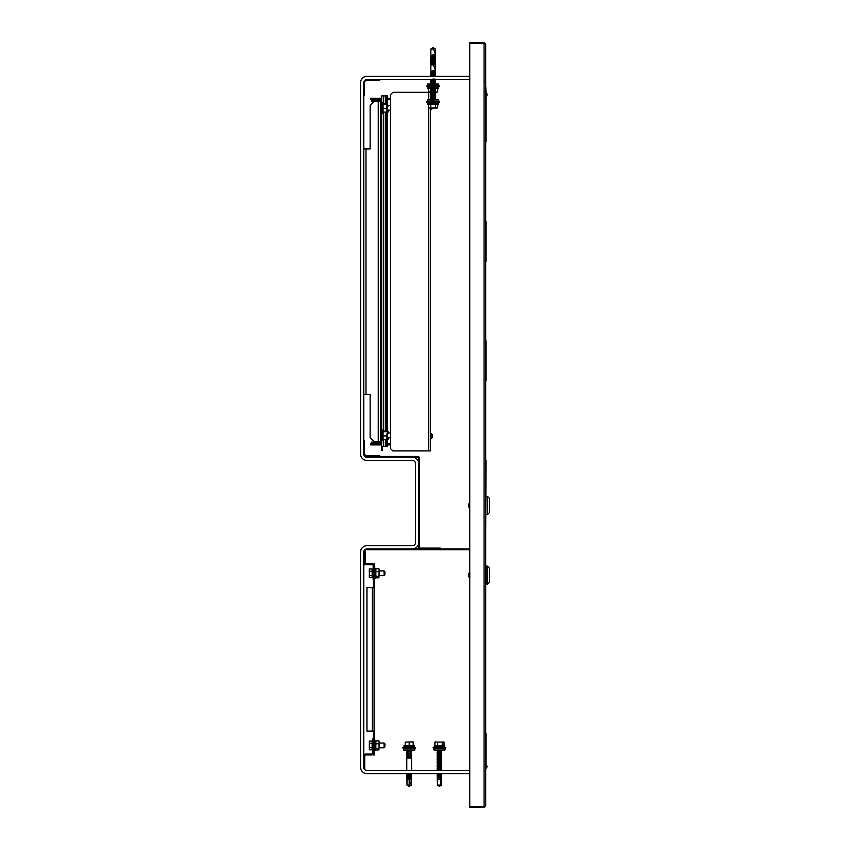 <?xml version="1.0" encoding="UTF-8"?>
<svg xmlns="http://www.w3.org/2000/svg" width="850" height="850" viewBox="0 0 850 850"><rect width="100%" height="100%" fill="white"/><g stroke="black" fill="none" stroke-linecap="round" stroke-linejoin="round"><path stroke-width="1.27" d="M469.742 806.703L469.742 807.5L484.086 807.5L485.679 805.906L484.086 806.703L469.742 806.703L469.742 42.5L484.086 42.5L485.679 44.094L485.679 805.906M469.742 43.297L484.086 43.297L485.679 44.094M484.086 42.5L484.086 807.5M469.742 773.628L366.945 773.628A6.375 6.375 0 0 1 360.57 767.253L360.57 552.096A6.375 6.375 0 0 1 366.945 545.721L412.367 545.721A3.188 3.188 0 0 0 415.554 542.534L415.554 463.654A3.188 3.188 0 0 0 412.367 460.466L366.945 460.466A6.375 6.375 0 0 1 360.57 454.091L360.57 82.748A6.375 6.375 0 0 1 366.945 76.373L469.742 76.373M469.742 770.44L366.945 770.44A3.188 3.188 0 0 1 363.757 767.253L363.757 552.096A3.188 3.188 0 0 1 366.945 548.909L412.367 548.909A6.375 6.375 0 0 0 418.742 542.534L418.742 463.654A6.375 6.375 0 0 0 412.367 457.279L366.945 457.279A3.188 3.188 0 0 1 363.757 454.091L363.757 82.748A3.188 3.188 0 0 1 366.945 79.56L469.742 79.56M363.757 564.857L364.554 564.857L364.554 550.747A1.031 1.031 0 0 1 365.596 549.716L469.742 549.716M412.367 548.919L469.742 548.919M374.117 587.648L374.117 731.085L366.945 731.085L366.945 587.648L374.117 587.648L374.117 565.728A1.987 1.987 0 0 0 372.13 563.731L366.552 563.731M374.117 579.668L373.161 579.668L373.161 565.728A1.031 1.031 0 0 0 372.13 564.687L366.552 564.687A1.987 1.987 0 0 1 364.554 562.7L364.554 550.354L365.511 550.354L365.511 562.7A1.031 1.031 0 0 0 366.552 563.741M373.32 752.994A1.987 1.987 0 0 1 371.333 754.981L365.755 754.981A1.031 1.031 0 0 0 364.714 756.022L364.714 768.368L363.757 768.368L363.757 756.022A1.987 1.987 0 0 1 365.755 754.024L371.333 754.024A1.031 1.031 0 0 0 372.364 752.994L372.364 739.043L373.32 739.043L373.32 754.991L374.117 754.991L374.117 731.085M406.789 758.094L411.57 758.094L406.789 758.094L406.789 770.44M412.367 457.268L417.711 457.268A1.031 1.031 0 0 1 418.742 458.309L418.742 463.654M379.695 456.471L379.695 455.674L366.945 455.674A2.391 2.391 0 0 1 364.554 453.284L364.554 440.534L363.757 440.534L363.757 453.284A3.188 3.188 0 0 0 366.945 456.471L417.711 456.471A1.827 1.827 0 0 1 419.539 458.309L419.539 547.081A1.031 1.031 0 0 0 420.58 548.112L440.257 548.112L440.257 548.909M366.945 456.471L366.945 457.268M418.742 542.534L418.742 547.081A1.827 1.827 0 0 0 420.58 548.909M366.945 79.56A3.188 3.188 0 0 0 363.757 82.748L363.757 95.498L364.554 95.498L364.554 82.748A2.391 2.391 0 0 1 366.945 80.357L379.695 80.357L379.695 79.56L366.945 79.56M485.679 85.531L486.083 92.14L487.284 94.743L486.083 95.306M487.284 94.743L486.083 96.9L486.083 141.706M486.083 221.393L486.083 261.237M486.083 340.924L486.083 380.768M486.083 460.456L485.679 530.761M468.616 504.688L468.817 503.869L468.796 504.847M486.083 734.188L486.083 763.789L487.061 766.594M485.679 764.968L485.679 764.246M486.083 733.391L486.083 763.831M469.742 736.185L469.742 731.404M486.243 566.132L487.433 566.132L489.43 568.119L489.43 582.303L487.433 584.301L486.243 584.301M487.433 566.132L487.433 584.301M486.083 566.047L486.083 584.375M469.784 572.029L469.784 578.404M468.817 573.909L468.796 574.738M468.616 574.419L468.817 573.591L468.796 574.568M468.669 576.003L468.616 575.322A5.164 1.976 0 0 1 468.817 574.982L468.817 574.228A5.164 1.976 180 0 0 468.616 574.568M468.616 575.854L468.817 576.831M485.679 531.484L485.679 85.032M489.43 512.571L489.43 498.387L487.433 496.4L487.433 514.569L489.43 512.571M486.243 514.569L487.433 514.569M486.243 496.4L487.433 496.4M469.784 502.297L468.658 504.411L469.561 502.414L469.561 508.555L468.658 506.558L469.784 508.672M468.817 504.178L468.616 505.006M468.616 505.962L468.616 505.601A5.164 1.976 -0 0 1 468.817 505.261L468.817 504.496A5.164 1.976 180 0 0 468.616 504.836M430.302 108.088L430.302 450.893L392.849 450.893L390.458 448.502L390.458 94.69L392.849 92.299L430.302 92.299L430.302 99.949M486.041 764.214L487.114 766.732L485.679 768.963L487.348 766.456M487.114 766.732L486.444 767.019M485.754 764.872L486.54 767.327L485.679 767.603M485.679 768.899L486.54 767.327M365.989 148.888L370.132 148.888L370.132 105.453L374.117 101.469L380.492 101.469L380.492 441.734L374.117 441.734L370.132 437.75L370.132 394.326L365.989 394.326L365.989 148.888L363.757 148.888M363.757 394.326L365.989 394.326M380.279 101.469A1.031 1.031 0 0 0 379.461 101.076L371.333 101.076L371.333 99.875L379.461 99.875A2.231 2.231 0 0 1 381.692 102.106L381.692 113.581L380.492 113.581M380.492 115.558A2.231 2.231 0 0 0 381.692 113.581L381.692 441.097A2.231 2.231 0 0 1 379.461 443.328L371.333 443.328L371.333 442.127L379.461 442.127A1.031 1.031 0 0 0 380.279 441.734M380.492 429.622L381.692 429.622A2.231 2.231 0 0 0 380.492 427.646M381.692 98.281L370.536 98.281L370.536 99.482L381.692 99.482M387.664 99.482L390.458 99.482M387.664 98.281L390.458 98.281M381.692 100.512A1.041 1.041 0 0 0 380.651 99.482M381.692 444.922L370.536 444.922L370.536 443.732L381.692 443.732M387.664 443.732L390.458 443.732M387.664 444.922L390.458 444.922M381.692 442.691A1.041 1.041 0 0 1 380.651 443.732M388.142 111.626L387.791 112.349L388.142 111.626M388.11 431.322L388.142 432.841M388.142 437.75L388.11 439.397M388.142 437.229L388.142 439.344M387.664 431.301L388.142 433.256M388.142 105.453L388.142 106.059M388.142 110.234L388.025 112.041M388.142 110.032L387.664 111.956M382.723 111.754L382.723 103.381L386.952 103.859L386.952 106.261L386.931 103.838M386.591 104.146L383.053 104.146L383.053 112.062L386.591 112.062L386.952 106.261L386.931 111.849M382.723 108.396L386.591 108.364M382.723 439.237L382.723 430.886L386.931 431.343M386.952 433.808L386.952 437.761L386.952 433.808M386.591 431.694L383.053 431.694L383.053 439.599L386.591 439.599L386.952 437.761L386.952 439.312M382.723 435.954L386.591 435.922M382.489 446.516L382.489 450.5L381.692 450.5L381.692 441.097M380.492 123.781L381.692 123.781M381.692 426.594L380.492 426.594M374.117 565.728L374.117 563.741L373.32 564.134M373.32 739.043L373.32 731.085M373.32 587.648L373.32 579.668M386.867 103.764L386.867 95.891L387.664 95.891L387.664 446.516L386.867 446.516L386.867 439.439M386.867 431.279L386.867 111.924M386.867 446.516L381.692 446.516M386.867 95.891L381.692 95.891L381.692 102.106M415.14 748.17L414.641 750.051L403.718 750.051L403.219 748.17M415.554 747.405L415.342 748.17L403.017 748.17L402.804 747.405L415.554 747.405A23.906 23.906 0 0 0 411.379 746.64L411.379 746.534M411.379 746.64L406.991 746.534M405.195 742.082L413.164 741.912L405.195 742.082L405.195 745.747M414.364 745.747L414.364 746.534L404.005 746.534L404.005 745.747L414.364 745.747M407.033 785.113L409.179 786.378L406.991 785.113L409.179 785.113L409.179 786.378L411.379 785.113L411.103 778.812M409.179 786.378L411.368 785.113L409.179 780.003L409.179 785.113M406.991 785.113L406.991 779.652L411.368 778.717M407.001 779.631L406.991 778.218L411.103 777.378M407.001 778.005L406.991 776.783L411.103 775.944M406.991 779.418L411.379 778.706L411.368 777.282M407.001 776.762L406.991 775.349L411.103 774.509M407.001 778.196L411.379 777.272L411.368 775.848M407.001 775.327L406.991 773.914L408.436 773.628M406.991 776.549L411.379 775.838L411.368 774.414M406.991 775.115L411.379 774.403L411.379 773.628M407.022 758.179L406.991 756.702L411.103 755.862M411.379 757.892L411.103 757.297M407.001 756.489L406.991 755.268L411.103 754.428M406.991 757.903L411.379 757.191L411.368 755.767M407.001 755.246L406.991 753.833L411.103 752.994M407.001 756.681L411.379 755.756L411.368 754.332M407.001 753.621L406.991 752.399L411.103 751.559M406.991 755.034L411.379 754.322L411.368 752.898M407.001 752.186L406.991 750.964L411.103 750.125M407.001 753.812L411.379 752.888L411.368 751.464M407.001 750.943L406.991 750.051M407.001 752.378L411.379 751.453L411.411 750.051M409.934 757.69L411.379 757.414M406.991 750.731L411.379 750.019M409.179 742.082L409.179 745.747M413.164 742.082L413.164 745.747M406.821 779.492L411.538 778.855M406.821 778.058L411.538 777.421M406.821 776.624L411.538 775.986M406.821 775.189L411.538 774.552M408.808 757.69L411.368 757.201M406.821 756.543L411.538 755.905M406.821 755.108L411.538 754.471M406.821 753.674L411.538 753.036M406.821 752.239L411.538 751.602M406.821 750.805L411.538 750.168M430.897 84.012L427.624 84.012L427.125 85.892M430.897 86.657L426.711 86.657A23.906 23.906 0 0 0 430.897 87.422L430.908 87.412M435.444 85.127L426.923 85.892L426.711 86.657M435.274 85.892L439.248 85.892L439.461 86.657A23.906 23.906 0 0 1 435.285 87.422M430.791 91.694L428.485 91.981L429.632 92.151L428.485 91.981L428.485 88.326M430.897 88.326L427.911 88.326L427.911 87.529L430.897 87.529M439.046 85.892L438.547 84.012L435.274 84.012M430.897 48.949L433.086 47.685L435.285 54.06L435.285 48.949L433.086 47.685L433.521 48.949L430.897 48.949L430.833 54.251M433.086 54.411C435.912 54.655 435.912 54.889 433.086 55.133C430.259 55.367 430.259 55.611 433.086 55.845C435.912 56.089 435.912 56.323 433.086 56.568C430.259 56.801 430.259 57.046 433.086 57.279C435.912 57.524 435.912 57.758 433.086 58.002C430.259 58.236 430.259 58.48 433.086 58.714C435.912 58.958 435.912 59.192 433.086 59.436C430.259 59.67 430.259 59.914 433.086 60.148C435.912 60.393 435.912 60.626 433.086 60.871C430.259 61.104 430.259 61.349 433.086 61.583C435.912 61.827 435.912 62.061 433.086 62.305C430.259 62.539 430.259 62.783 433.086 63.017C435.912 63.261 435.912 63.495 433.086 63.739C430.259 63.973 430.259 64.218 433.086 64.451M435.274 54.793L430.897 55.494M430.897 55.473L430.897 54.06M433.086 54.644C435.912 54.878 435.912 55.123 433.086 55.356C430.259 55.601 430.259 55.834 433.086 56.079C435.912 56.312 435.912 56.557 433.086 56.791C430.259 57.035 430.259 57.269 433.086 57.513C435.912 57.747 435.912 57.991 433.086 58.225C430.259 58.469 430.259 58.703 433.086 58.947C435.912 59.181 435.912 59.426 433.086 59.659C430.259 59.904 430.259 60.138 433.086 60.382C435.912 60.616 435.912 60.86 433.086 61.094C430.259 61.338 430.259 61.572 433.086 61.816C435.912 62.05 435.912 62.294 433.086 62.528C430.259 62.773 430.259 63.006 433.086 63.251C435.912 63.484 435.912 63.729 433.086 63.963C430.259 64.207 430.259 64.441 433.086 64.685M430.897 56.907L430.908 55.696M435.274 56.227L430.908 56.939M435.274 57.662L430.727 58.438L430.908 57.131M435.274 59.096L430.727 59.872L430.908 58.565M435.274 60.531L430.727 61.306L430.908 59.999M435.274 61.965L430.727 62.741L430.908 61.434M432.597 63.899L430.727 64.175L430.908 62.868M435.274 64.834L433.086 63.623L433.521 64.887L430.897 64.887L430.908 64.303M435.444 54.846L435.285 54.06M435.444 56.281L435.285 55.006M435.444 57.715L435.285 56.44M435.444 59.149L435.285 57.874M435.444 60.584L435.285 59.309M435.444 62.018L435.285 60.764M435.274 63.399L435.285 62.178M435.285 63.612L433.436 63.814M435.274 87.529L438.271 87.529L438.271 88.326L435.274 88.326M435.391 88.326L435.391 91.981L436.539 92.151L437.686 91.981L436.539 92.151L437.686 91.981L437.686 88.326M430.791 91.556L430.791 90.249M430.791 90.121L430.791 88.825M429.632 92.151L430.897 92.151M435.243 92.183L436.539 92.151M439.461 86.657L435.413 86.657M439.046 101.83L438.547 99.949L427.624 99.949L427.125 101.83M426.711 102.595L426.923 101.83L439.248 101.83L439.461 102.595L426.711 102.595A23.906 23.906 0 0 0 430.897 103.36L435.274 103.466M439.461 102.595A23.906 23.906 0 0 1 435.274 103.36M430.791 104.263L430.791 107.918L429.632 108.088L428.485 107.918L429.632 108.088L428.485 107.918L428.485 104.263M433.086 104.263L427.911 104.263L427.911 103.466L438.271 103.466L438.271 104.263L433.086 104.263M433.086 63.623L430.897 64.887L430.833 70.189M433.086 70.348C435.912 70.593 435.912 70.826 433.086 71.071C430.259 71.304 430.259 71.549 433.086 71.782C435.912 72.027 435.912 72.261 433.086 72.505C430.259 72.739 430.259 72.983 433.086 73.217C435.912 73.461 435.912 73.695 433.086 73.939C430.259 74.173 430.259 74.418 433.086 74.651C435.912 74.896 435.912 75.129 433.086 75.374C430.259 75.608 430.259 75.852 433.086 76.086M435.444 70.784L430.897 71.432M430.897 71.411L430.897 69.998M433.086 70.582C435.912 70.816 435.912 71.06 433.086 71.294C430.259 71.538 430.259 71.772 433.086 72.016C435.912 72.25 435.912 72.494 433.086 72.728C430.259 72.973 430.259 73.206 433.086 73.451C435.912 73.684 435.912 73.929 433.086 74.162C430.259 74.407 430.259 74.641 433.086 74.885C435.912 75.119 435.912 75.363 433.086 75.597C430.259 75.841 430.259 76.075 433.086 76.319M430.897 72.845L430.908 71.634M435.444 72.218L430.908 72.877M435.444 73.652L430.727 74.375L430.908 73.068M435.444 75.087L430.727 75.809L430.908 74.502M433.086 78.954C435.912 79.199 435.912 79.433 433.086 79.677C430.259 79.911 430.259 80.155 433.086 80.389C435.912 80.633 435.912 80.867 433.086 81.111C430.259 81.345 430.259 81.589 433.086 81.823C435.912 82.067 435.912 82.301 433.086 82.546C430.259 82.779 430.259 83.024 433.086 83.257C435.912 83.502 435.912 83.736 433.086 83.98C430.259 84.214 430.259 84.458 433.086 84.692C435.912 84.936 435.912 85.17 433.086 85.414C430.259 85.648 430.259 85.892 433.086 86.126C435.912 86.371 435.912 86.604 433.086 86.849C430.259 87.082 430.259 87.327 433.086 87.561C435.912 87.805 435.912 88.039 433.086 88.283C430.259 88.517 430.259 88.761 433.086 88.995C435.912 89.239 435.912 89.473 433.086 89.718C430.259 89.951 430.259 90.196 433.086 90.429C435.912 90.674 435.912 90.907 433.086 91.152C430.259 91.386 430.259 91.63 433.086 91.864C435.912 92.108 435.912 92.342 433.086 92.586C430.259 92.82 430.259 93.064 433.086 93.298C435.912 93.543 435.912 93.776 433.086 94.021C430.259 94.254 430.259 94.499 433.086 94.733C435.912 94.977 435.912 95.211 433.086 95.455C430.259 95.689 430.259 95.933 433.086 96.167C435.912 96.411 435.912 96.645 433.086 96.889C430.259 97.123 430.259 97.368 433.086 97.601C435.912 97.846 435.912 98.079 433.086 98.324C430.259 98.558 430.259 98.802 433.086 99.036C435.912 99.28 435.912 99.514 433.086 99.758C430.259 99.992 430.259 100.236 433.086 100.47M435.136 79.56L430.727 80.113L430.897 79.56M433.086 79.188C435.912 79.422 435.912 79.666 433.086 79.9C430.259 80.144 430.259 80.378 433.086 80.623C435.912 80.856 435.912 81.101 433.086 81.334C430.259 81.579 430.259 81.812 433.086 82.057C435.912 82.291 435.912 82.535 433.086 82.769C430.259 83.013 430.259 83.247 433.086 83.491C435.912 83.725 435.912 83.969 433.086 84.203C430.259 84.448 430.259 84.681 433.086 84.926C435.912 85.159 435.912 85.404 433.086 85.637C430.259 85.882 430.259 86.116 433.086 86.36C435.912 86.594 435.912 86.838 433.086 87.072C430.259 87.316 430.259 87.55 433.086 87.794C435.912 88.028 435.912 88.272 433.086 88.506C430.259 88.751 430.259 88.984 433.086 89.229C435.912 89.463 435.912 89.707 433.086 89.941C430.259 90.185 430.259 90.419 433.086 90.663C435.912 90.897 435.912 91.141 433.086 91.375C430.259 91.619 430.259 91.853 433.086 92.098C435.912 92.331 435.912 92.576 433.086 92.809C430.259 93.054 430.259 93.287 433.086 93.532C435.912 93.766 435.912 94.01 433.086 94.244C430.259 94.488 430.259 94.722 433.086 94.966C435.912 95.2 435.912 95.444 433.086 95.678C430.259 95.922 430.259 96.156 433.086 96.401C435.912 96.634 435.912 96.879 433.086 97.113C430.259 97.357 430.259 97.591 433.086 97.835C435.912 98.069 435.912 98.313 433.086 98.547C430.259 98.791 430.259 99.025 433.086 99.269C435.912 99.503 435.912 99.748 433.086 99.981M435.444 80.824L430.727 81.547L430.897 80.261M435.444 82.259L430.727 82.981L430.897 81.696M435.444 83.693L431.163 84.448M430.897 85.776L430.908 84.543M435.444 86.562L430.727 87.284L430.908 85.978M435.444 87.996L430.897 88.644M430.897 90.058L430.908 88.846M435.444 89.431L430.897 90.079M435.444 90.865L430.727 91.588L430.908 90.281M430.897 92.926L430.908 91.715M435.444 92.299L430.897 92.948M430.897 94.361L430.908 93.149M435.444 93.734L430.897 94.382M430.897 95.795L430.908 94.584M435.444 95.168L430.897 95.816M430.897 97.229L430.908 96.018M435.444 96.603L430.908 97.261M435.444 98.037L430.727 98.759L430.908 97.453M430.897 99.949L430.908 98.887M433.521 64.887L435.274 69.998L435.274 64.887M435.444 79.464L435.274 80.75M435.274 80.984L435.274 82.184M435.274 82.418L435.274 83.619M435.274 83.853L435.274 85.053M435.274 85.287L435.274 86.488M435.274 86.721L435.274 87.922M435.274 88.156L435.274 89.356M435.444 99.471L432.236 99.949M430.791 107.918L437.686 107.918L436.539 108.088L437.686 107.918L437.686 104.263M435.391 107.918L435.391 104.263M429.632 108.088L436.539 108.088M433.5 748.17L433.999 750.051L444.922 750.051L445.421 748.17M441.66 746.534L437.272 746.64A23.906 23.906 0 0 0 433.086 747.405L433.298 748.17L445.623 748.17L445.836 747.405A23.906 23.906 0 0 0 441.649 746.64M433.086 747.405L445.836 747.405M434.286 745.747L444.646 745.747L444.646 746.534L434.286 746.534L434.286 745.747M439.461 786.378L441.447 785.113L441.66 782.563L440.778 780.003L440.778 785.113L439.461 786.378L437.484 785.113L440.778 785.113M437.707 779.652L441.214 778.929M437.272 779.801L437.484 785.113M438.154 779.779L441.214 778.706M437.283 778.345L441.214 777.495M437.283 776.911L437.272 778.111L441.214 777.272M437.272 776.932L441.214 776.061M437.283 775.476L437.272 776.677L441.214 775.838M437.272 775.497L441.214 774.626M437.283 774.042L437.272 775.242L441.214 774.403M437.272 774.063L440.098 773.628M437.272 773.628L438.026 773.628M437.283 769.739L441.214 768.889M437.548 769.643L441.214 768.666M437.283 768.304L441.214 767.454M437.548 768.209L441.214 767.231M437.283 766.87L441.214 766.02M437.548 766.774L441.214 765.797M437.283 765.436L441.214 764.586M437.548 765.34L441.214 764.362M437.283 764.001L441.214 763.151M437.548 763.906L441.214 762.928M437.283 762.567L441.214 761.717M437.548 762.471L441.214 761.494M437.283 761.133L441.214 760.282M437.548 761.037L441.214 760.059M437.283 759.698L441.214 758.848M437.283 759.507L441.214 758.625M437.283 758.264L441.214 757.414M437.283 758.072L441.214 757.191M437.283 756.829L441.214 755.979M437.283 756.638L441.214 755.756M437.283 755.395L441.214 754.545M437.283 755.204L441.214 754.322M437.283 753.961L441.214 753.111M437.283 752.526L437.272 753.727L441.214 752.888M437.272 752.548L441.214 751.676M437.283 751.092L437.272 752.293L441.214 751.453M437.272 751.113L441.214 750.242M437.272 750.051L437.272 750.858L441.214 750.019M437.283 779.779L441.384 778.961M437.102 778.281L441.384 777.527M437.102 776.847L441.384 776.093M437.102 775.412L441.384 774.658M440.853 770.44L441.649 770.259M437.102 769.675L441.649 769.037M437.102 768.241L441.649 767.603M437.102 766.806L441.649 766.169M437.102 765.372L441.649 764.734M437.102 763.938L441.649 763.3M437.102 762.503L441.649 761.844M437.102 761.069L441.649 760.41M437.102 759.634L441.649 758.976M437.102 758.2L441.384 757.446M437.102 756.766L441.384 756.011M437.102 755.331L441.384 754.577M437.102 753.897L441.384 753.143M437.102 752.463L441.384 751.708M437.102 751.028L441.384 750.274M444.029 745.747L444.029 742.082L443.126 741.912L442.223 742.082L442.223 745.747M442.223 742.082L437.654 742.082L437.654 745.747M444.029 742.082L434.892 742.082L434.892 745.747M434.892 742.082L435.795 741.912M437.654 742.082L435.126 742.008M443.126 741.912L443.796 742.008M437.102 773.978L438.961 773.628M387.664 103.934L387.664 111.754M387.664 431.449L387.664 439.269M379.089 741.157L378.898 749.966L379.376 741.646L378.898 740.881L375.87 740.881L375.392 741.646M369.304 749.806L369.304 741.041L372.13 741.041L372.13 749.806L369.304 749.806L369.304 747.713L372.13 747.713M384.083 743.038L384.88 743.835L384.88 747.023L384.083 747.819L384.083 743.038L379.376 743.038M369.272 741.104L369.304 743.336L372.13 743.336M369.304 743.336L369.304 747.713M369.304 577.681L369.304 568.916L372.13 568.916L372.13 577.681L369.304 577.681L369.304 575.588L372.13 575.588M384.083 570.913L384.88 571.71L384.88 574.898L384.083 575.694L384.083 570.913L379.376 570.913M369.272 568.979L369.304 571.211L372.13 571.211M369.304 571.211L369.304 575.588M374.117 750.401L375.392 750.401L375.392 740.446L374.117 740.446M374.117 578.276L375.392 578.276L375.392 568.321L374.117 568.321M378.898 748.308L375.87 748.308L375.87 749.966L375.392 749.201M375.87 749.966L378.898 749.966M375.87 748.308L375.87 743.771L378.898 743.771M375.87 743.771L375.87 740.881M379.089 569.032L378.898 577.841L379.376 569.521L378.898 568.756L375.87 568.756L375.392 569.521M378.898 576.183L375.87 576.183L375.87 577.841L375.392 577.076M375.87 577.841L378.898 577.841M375.87 576.183L375.87 571.646L378.898 571.646M375.87 571.646L375.87 568.756M431.396 109.331A3.156 2.688 180 0 0 432.353 108.088A3.156 1.976 180 0 1 431.396 108.917A2.104 1.636 180 0 0 431.396 108.173A3.156 1.976 -0 0 0 431.556 108.088M430.886 108.088L430.886 109.841A3.188 3.188 0 0 0 430.886 109.831M430.302 433.373L430.886 433.373L430.886 438.951A3.188 3.188 0 0 0 432.459 436.847A3.156 2.263 180 0 0 432.459 436.836A3.156 2.199 180 0 1 431.396 438.164A2.104 1.509 180 0 0 431.449 437.824A2.104 1.509 180 0 0 431.396 437.484A3.156 2.199 0 0 0 432.459 436.146A3.156 2.263 180 0 0 431.396 434.775A2.104 1.466 0 0 0 431.396 434.106A3.156 2.263 0 0 1 432.459 435.466A3.156 2.263 0 0 1 432.459 435.476L432.161 435.476A3.156 2.316 180 0 1 432.459 436.124A3.156 2.136 0 0 1 432.459 436.135A3.156 2.199 180 0 1 432.459 436.167A3.156 2.263 0 0 1 432.161 436.836A3.156 2.316 0 0 0 432.459 436.188A3.156 2.136 180 0 0 432.459 436.178L432.459 436.167M430.886 433.373A3.188 3.188 0 0 0 430.886 433.362A3.188 3.188 0 0 1 432.459 435.466L432.161 435.476M428.464 92.299L428.464 99.949M428.464 104.263L428.464 450.893M378.261 441.734L378.261 101.469M382.872 103.573L382.543 113.209L381.692 113.061M382.861 431.056L382.543 440.725L381.692 440.576M380.651 123.781L380.651 426.594M372.289 587.648L372.289 731.085M385.677 446.516L385.677 439.599M385.677 431.12L385.677 112.062M385.677 103.626L385.677 95.891M383.679 446.516L383.679 439.599M383.679 431.12L383.679 112.062M383.679 103.626L383.679 95.891M411.57 758.094L411.57 770.44M469.561 572.135L468.658 574.133M469.561 578.287L468.658 576.289M382.957 112.083L382.543 113.209M382.543 102.478L381.692 102.627M382.946 439.62L382.543 440.725M382.543 429.994L381.692 430.142M406.991 746.64A23.906 23.906 0 0 0 402.804 747.405M435.285 63.633L435.285 64.812M430.897 83.13L430.897 84.341M430.897 87.433L430.897 88.623M435.274 69.998L435.274 70.709M435.274 70.943L435.274 72.144M435.274 72.377L435.274 73.578M435.274 73.812L435.274 75.012M435.274 75.246L435.274 76.373M435.274 89.59L435.274 90.791M435.274 91.024L435.274 92.225M435.274 92.459L435.274 93.659M435.274 93.893L435.274 95.094M435.274 95.328L435.274 96.528M435.274 96.762L435.274 97.963M435.274 98.196L435.274 99.397M437.272 779.546L437.272 778.366M437.272 770.44L437.272 769.76M437.272 769.526L437.272 768.326M437.272 768.092L437.272 766.891M437.272 766.657L437.272 765.457M437.272 765.223L437.272 764.023M437.272 763.789L437.272 762.588M437.272 762.354L437.272 761.154M437.272 760.92L437.272 759.719M437.272 759.486L437.272 758.285M437.272 758.051L437.272 756.851M437.272 756.617L437.272 755.416M437.272 755.161L437.272 753.982M441.66 782.563L441.66 779.078M441.66 778.844L441.66 777.644M441.66 777.41L441.66 776.209M441.66 775.976L441.66 774.775M441.66 774.541L441.66 773.628M441.66 770.238L441.66 769.059M441.66 768.804L441.66 767.624M441.66 767.369L441.66 766.19M441.66 765.935L441.66 764.756M441.66 764.501L441.66 763.321M441.66 763.066L441.66 761.887M441.66 761.632L441.66 760.431M441.66 760.197L441.66 758.997M441.66 758.763L441.66 757.562M441.66 757.329L441.66 756.128M441.66 755.894L441.66 754.694M441.66 754.46L441.66 753.259M441.66 753.026L441.66 751.825M441.66 751.591L441.66 750.391M390.458 110.234L387.749 110.234M390.458 105.453L387.749 105.453M390.458 437.75L387.749 437.75M390.458 432.969L387.749 432.969M384.083 747.819L379.376 747.819M384.083 575.694L379.376 575.694M373.161 575.694L372.13 575.694M373.161 570.913L372.13 570.913M430.302 109.841L430.886 109.841A3.188 3.188 0 0 0 432.353 108.088M430.302 438.951L430.886 438.951"/></g></svg>
